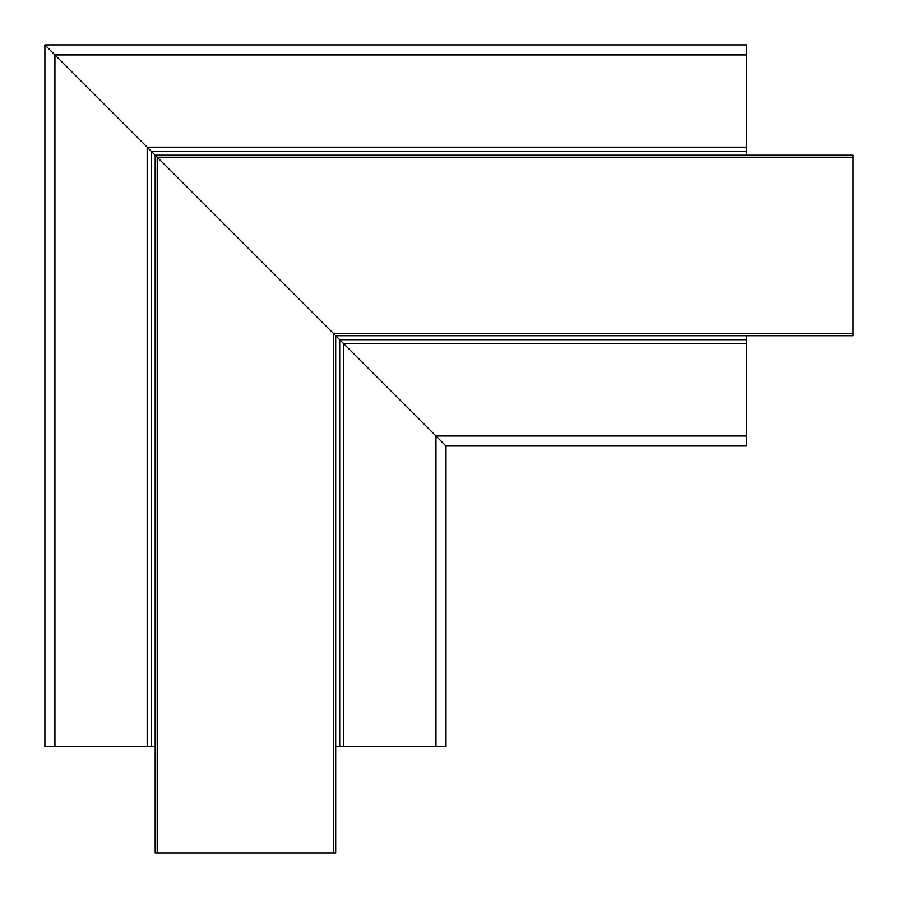 <?xml version="1.0" encoding="UTF-8"?>
<svg xmlns="http://www.w3.org/2000/svg" width="898" height="898" viewBox="0 0 898 898"><rect width="100%" height="100%" fill="white"/><g stroke="black" fill="none" stroke-linecap="round" stroke-linejoin="round"><path stroke-width="1.35" d="M53.723 53.723L54.924 54.924L53.723 53.723M437.966 437.966L445.992 445.992L445.992 746.81L445.992 445.992L335.695 335.695L437.966 437.966M151.19 746.81L44.9 746.81L44.9 44.9L157.206 157.206L151.19 151.19L151.19 746.81L155.197 746.81M340.701 340.701L343.709 343.709L339.702 339.702L339.702 746.81L339.702 339.702L340.701 340.701M335.695 746.81L435.968 746.81L435.968 435.968L746.81 435.968L746.81 445.992L445.992 445.992L746.81 445.992M445.992 746.81L435.968 746.81M151.19 151.19L44.9 44.9L746.81 44.9L746.81 151.19L151.19 151.19M746.81 435.968L746.81 339.702L339.702 339.702L746.81 339.702L746.81 335.695M746.81 155.197L746.81 151.19M335.695 335.695L335.695 853.1L155.197 853.1L155.197 155.197L335.695 335.695L155.197 155.197L853.1 155.197L853.1 335.695L335.695 335.695M147.182 746.81L147.182 147.182L746.81 147.182M746.81 54.924L54.924 54.924L54.924 746.81M746.81 343.709L343.709 343.709L343.709 746.81M333.686 853.1L333.686 333.686L853.1 333.686M853.1 157.206L157.206 157.206L157.206 853.1"/></g></svg>
